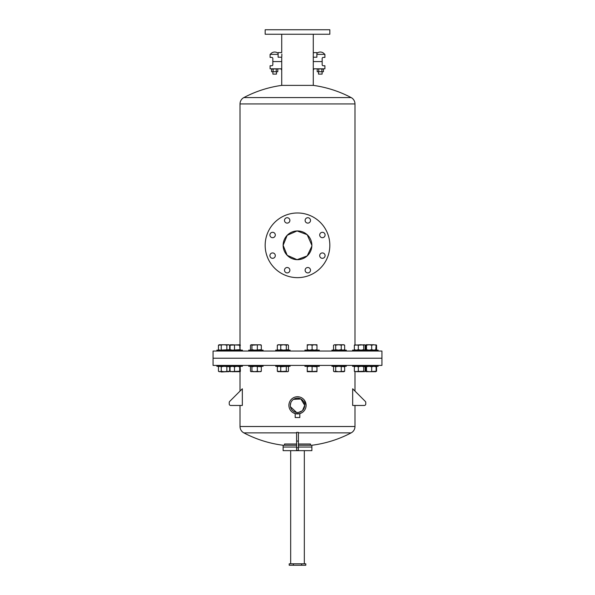 <?xml version="1.0" encoding="UTF-8"?>
<svg xmlns="http://www.w3.org/2000/svg" width="595" height="595" viewBox="0 0 595 595"><rect width="100%" height="100%" fill="white"/><g stroke="black" fill="none" stroke-linecap="round" stroke-linejoin="round"><path stroke-width="0.89" d="M293.35 563.815L289.2 563.815L289.2 565.25L293.35 565.25L293.35 563.815L301.65 563.815L301.65 565.25L293.35 565.25M301.65 565.25L305.8 565.25L305.8 563.815L301.65 563.815M304.328 563.815L304.328 450.646M290.672 563.815L290.672 450.646M296.6 445.253L283.131 445.253L283.131 447.053L296.6 447.053L283.131 447.053L283.131 450.646L311.869 450.646L311.869 445.253A114.969 114.969 0 0 0 351.154 432.87A7.185 7.185 0 0 0 354.984 426.518L354.984 405.463L364.318 405.463A1.435 1.435 0 0 0 365.761 404.02L365.761 402.465A1.435 1.435 0 0 0 365.337 401.447L352.664 388.773L352.664 405.463L364.318 405.463M298.4 447.053L311.869 447.053L298.4 447.053M290.449 406.735L296.6 412.469L298.4 412.469L302.059 410.892M310.456 443.996L298.4 443.996L310.456 443.996L310.456 445.253M296.6 443.996L284.544 443.996L296.6 443.996M284.544 445.253L284.544 443.996M290.866 402.577L290.315 405.336A7.185 7.185 0 0 1 297.5 398.152A7.185 7.185 0 0 1 304.685 405.336L300.892 399L293.514 399.364M292.428 400.249L291.528 401.342M292.718 412.484L295.187 413.622L299.768 413.629M295.269 413.644L295.849 413.778L295.187 413.622L295.187 417.526L299.813 417.526L299.813 413.622L302.275 412.491M283.131 445.253A114.969 114.969 0 0 1 243.846 432.87A7.185 7.185 0 0 1 240.016 426.518L240.016 405.463L230.682 405.463L242.336 405.463L242.336 388.773L229.663 401.447A1.435 1.435 0 0 0 229.239 402.465L229.239 404.02A1.435 1.435 0 0 0 230.682 405.463M296.6 432.372L298.4 432.372L298.4 441.073L296.6 441.073L296.6 432.372M298.4 445.253L311.869 445.253M213.07 365.404L381.93 365.404L381.93 351.035L213.07 351.035L213.07 358.22L381.93 358.22L213.07 358.22L213.07 365.404M296.109 413.822L296.6 413.889M305.934 407.025L306.098 405.336A8.598 8.598 0 0 1 297.5 413.934A8.598 8.598 0 0 1 288.902 405.336A8.598 8.598 0 0 1 297.5 396.739A8.598 8.598 0 0 1 306.098 405.336L304.409 400.212M303.576 411.42L304.647 410.126M299.181 396.902L297.5 396.739M365.337 401.447L354.984 391.094L354.984 371.697M229.663 401.447L240.016 391.094L240.016 371.697M302.58 410.416L304.685 405.336A7.185 7.185 0 0 1 297.5 412.521A7.185 7.185 0 0 1 290.315 405.336M296.764 412.484L297.507 412.521M296.6 412.469L298.333 412.476M298.4 441.073L298.4 447.79L296.6 447.79L296.6 450.348L298.4 450.348L298.4 447.79M296.6 441.073L296.6 447.79M365.761 404.02L365.761 402.465M229.239 402.465L229.239 404.02M275.299 255.619A2.692 2.692 0 0 0 272.607 252.927A2.692 2.692 0 0 0 269.914 255.619A2.692 2.692 0 0 0 272.607 258.319A2.692 2.692 0 0 0 275.299 255.619M275.299 235.003A2.692 2.692 0 0 0 272.607 232.303A2.692 2.692 0 0 0 269.914 235.003A2.692 2.692 0 0 0 272.607 237.695A2.692 2.692 0 0 0 275.299 235.003M289.884 220.418A2.692 2.692 0 0 0 287.192 217.725A2.692 2.692 0 0 0 284.492 220.418A2.692 2.692 0 0 0 287.192 223.11A2.692 2.692 0 0 0 289.884 220.418M310.508 220.418A2.692 2.692 0 0 0 307.808 217.725A2.692 2.692 0 0 0 305.116 220.418A2.692 2.692 0 0 0 307.808 223.11A2.692 2.692 0 0 0 310.508 220.418M325.086 235.003A2.692 2.692 0 0 0 322.393 232.303A2.692 2.692 0 0 0 319.701 235.003A2.692 2.692 0 0 0 322.393 237.695A2.692 2.692 0 0 0 325.086 235.003M325.086 255.619A2.692 2.692 0 0 0 322.393 252.927A2.692 2.692 0 0 0 319.701 255.619A2.692 2.692 0 0 0 322.393 258.319A2.692 2.692 0 0 0 325.086 255.619M310.508 270.204A2.692 2.692 0 0 0 307.808 267.512A2.692 2.692 0 0 0 305.116 270.204A2.692 2.692 0 0 0 307.808 272.897A2.692 2.692 0 0 0 310.508 270.204M289.884 270.204A2.692 2.692 0 0 0 287.192 267.512A2.692 2.692 0 0 0 284.492 270.204A2.692 2.692 0 0 0 287.192 272.897A2.692 2.692 0 0 0 289.884 270.204M311.869 245.311C311.839 244.151 311.839 244.151 311.869 245.311C311.839 244.151 311.839 244.151 311.869 245.311C311.839 244.151 311.839 244.151 311.869 245.311A14.369 14.369 0 0 0 297.5 230.942A14.369 14.369 0 0 0 283.131 245.311L287.184 235.308L297.061 230.949L307.176 234.69L311.869 245.311C311.839 246.471 311.839 246.471 311.869 245.311C311.839 246.471 311.839 246.471 311.869 245.311C311.839 246.471 311.839 246.471 311.869 245.311C311.839 246.471 311.839 246.471 311.869 245.311A14.369 14.369 0 0 1 297.5 259.68A14.369 14.369 0 0 1 283.131 245.311L287.184 255.314L297.061 259.673L307.184 255.932L311.839 246.211M281.859 54.004L281.799 56.547M281.718 34.242L281.718 52.583L278.125 52.583L278.125 57.209L281.718 57.209L281.718 85.383L313.282 85.383L313.282 34.242M281.799 56.518L281.859 55.796M313.267 52.702L316.875 52.583L316.875 57.209L313.282 57.209M313.201 56.532L313.245 56.934M329.831 245.311A32.331 32.331 0 0 1 297.5 277.649A32.331 32.331 0 0 1 265.169 245.311A32.331 32.331 0 0 1 297.5 212.98A32.331 32.331 0 0 1 329.831 245.311M354.984 344.75L354.984 103.932A7.185 7.185 0 0 0 351.154 97.58A114.969 114.969 0 0 0 313.282 85.383M240.016 344.75L240.016 103.932A7.185 7.185 0 0 1 243.846 97.58A114.969 114.969 0 0 1 281.718 85.383M265.169 34.242L329.831 34.242L329.831 29.75L265.169 29.75L265.169 34.242M278.125 54.353L270.085 54.353L270.085 57.41L271.751 57.41A1.078 1.078 0 0 1 272.83 58.481L272.83 61.583L281.718 61.583L272.83 61.583L272.83 64.677A1.078 1.078 0 0 1 271.751 65.755L270.085 65.755L270.085 68.812L281.718 68.812M316.875 54.353L324.915 54.353L324.915 57.41L323.249 57.41A1.078 1.078 0 0 0 322.17 58.481L322.17 61.583L313.282 61.583L322.17 61.583L322.17 64.677A1.078 1.078 0 0 0 323.249 65.755L324.915 65.755L324.915 68.812L313.282 68.812M230.54 350.135L230.109 349.815M230.109 345.07L229.819 349.704M229.819 345.182L230.54 344.75M239.681 345.182L240.053 350.135L240.053 344.75L239.681 345.182L231.797 344.75M240.135 371.667L231.797 371.697M230.109 371.369L230.54 371.697M229.819 371.258L230.109 366.624M230.54 366.304L229.819 366.736M221.355 371.979L226.747 371.697M216.87 366.304L216.87 365.404L216.87 366.304L228.049 366.304L228.049 365.404M242.418 351.035L242.418 350.135L216.87 350.135L216.87 351.035M226.859 345.182L224.055 344.75L218.447 345.182L218.447 349.704L219.845 350.135L229.663 349.704L229.663 345.182L228.257 344.75L226.859 345.182L226.859 349.704M221.251 345.182L221.251 349.704M228.949 344.773L219.153 344.773M218.447 371.258L219.845 371.697L221.251 371.258L224.055 371.697L229.663 371.258L228.911 371.697L219.198 371.697L218.447 371.258L218.447 366.736L219.845 366.304L218.447 366.736L219.153 366.327M221.251 371.258L221.251 366.736L224.055 366.304L229.663 366.736L229.663 371.258M219.845 366.304L221.251 366.736M226.859 371.258L226.859 366.736M237.926 371.697L232.541 371.697M242.418 365.404L242.418 366.304L228.049 366.304M240.417 345.182L240.053 344.75L230.049 345.182L230.049 349.704L232.281 350.135L239.681 349.704M234.504 345.182L234.504 349.704M230.421 350.135L230.049 349.704M230.049 345.182L230.421 344.75M240.053 350.135L240.417 349.704M232.281 344.75L230.206 344.847M240.053 371.697L240.417 371.258L240.053 371.697L239.681 371.258L230.206 371.592M232.281 371.697L230.049 371.258L230.421 371.697M230.049 371.258L230.049 366.736L232.281 366.304L234.504 366.736L237.093 366.304L239.681 366.736L240.053 366.304L240.417 371.258M230.421 366.304L230.049 366.736M234.504 371.258L234.504 366.736M239.681 371.258L239.681 366.736M240.053 366.304L240.417 366.736M258.587 371.697L253.202 371.697M263.079 365.404L263.079 366.304L248.71 366.304L248.71 365.404M263.079 351.035L263.079 350.135L248.71 350.135L248.71 351.035M260.588 344.75L261.309 345.182L259.331 344.75L251.93 345.182L251.93 349.704L254.638 350.135L261.309 349.704L260.588 350.135M257.345 345.182L257.345 349.704M251.93 345.182L251.202 344.75L250.48 345.182L250.48 349.704L251.202 350.135L251.93 349.704M250.48 349.704L251.202 350.135M260.922 344.847L251.202 344.75L250.48 345.182M261.309 345.182L261.309 349.704M260.922 371.592L250.867 371.592M260.588 371.697L261.309 371.258L259.331 371.697L257.345 371.258L254.638 371.697L251.93 371.258L251.202 371.697L250.48 371.258L250.48 366.736L251.202 366.304L251.93 366.736L254.638 366.304L261.309 366.736L260.588 366.304M251.202 371.697L250.48 371.258M250.48 366.736L251.202 366.304M251.93 371.258L251.93 366.736M257.345 371.258L257.345 366.736M261.309 371.258L261.309 366.736M285.585 371.697L280.193 371.697M290.077 365.404L290.077 366.304L275.708 366.304L275.708 365.404M290.077 351.035L290.077 350.135L275.708 350.135L275.708 351.035M286.307 345.182L283.525 344.75L280.743 345.182L280.743 349.704L283.525 350.135L288.449 349.704L288.449 345.182L287.749 344.75L286.307 345.182L286.307 349.704M280.743 345.182L279.04 344.75L277.329 345.182L277.329 349.704L279.04 350.135L280.743 349.704M278.036 350.135L277.329 349.704M277.329 345.182L278.036 344.75L287.378 344.75L288.449 345.182M287.749 350.135L288.449 349.704M288.449 371.258L287.378 371.697L286.307 371.258L278.036 371.697L277.329 371.258L277.329 366.736L279.04 366.304L280.743 366.736L287.378 366.304L288.449 366.736L288.449 371.258L287.749 371.697L277.329 371.258M280.743 371.258L280.743 366.736M286.307 371.258L286.307 366.736M287.749 366.304L288.449 366.736M278.036 366.304L277.329 366.736M314.807 371.697L307.251 371.697L307.251 366.736L309.683 366.304L316.964 366.736L316.964 366.304M319.292 365.404L319.292 366.304L304.923 366.304L304.923 365.404M319.292 351.035L319.292 350.135L304.923 350.135L304.923 351.035M312.107 345.182L309.683 344.75L316.964 344.75L316.964 345.182L314.539 344.75L312.107 345.182L312.107 349.704L314.539 350.135L316.964 349.704L316.964 350.135M316.964 345.182L316.964 349.704M307.251 345.182L307.251 344.75L309.683 344.75L307.251 345.182L307.251 349.704L309.683 350.135L312.107 349.704M307.251 350.135L307.251 349.704M309.683 371.697L316.964 371.258L316.964 371.697L307.251 371.258M312.107 371.258L312.107 366.736M316.964 371.258L316.964 366.736M307.251 366.304L307.251 366.736M341.798 371.697L336.413 371.697M346.29 365.404L346.29 366.304L331.921 366.304L331.921 365.404M346.29 351.035L346.29 350.135L331.921 350.135L331.921 351.035M341.247 345.182L338.473 344.75L343.962 344.75L344.661 345.182L342.958 344.75L341.247 345.182L341.247 349.704L342.958 350.135L344.661 349.704L343.962 350.135M344.661 345.182L344.661 349.704M335.692 345.182L334.621 344.75L338.473 344.75L335.692 345.182L335.692 349.704L338.473 350.135L341.247 349.704M333.542 345.182L334.621 344.75L333.542 345.182L333.542 349.704L334.249 350.135M333.542 349.704L334.621 350.135L335.692 349.704M333.542 371.258L334.621 371.697L335.692 371.258L338.473 371.697L344.661 371.258L343.962 371.697L334.249 371.697L333.542 371.258L333.542 366.736L334.249 366.304M335.692 371.258L335.692 366.736L338.473 366.304L344.661 366.736L343.962 366.304M341.247 371.258L341.247 366.736M344.661 371.258L344.661 366.736M333.542 366.736L334.621 366.304L335.692 366.736M362.459 371.697L357.074 371.697M364.795 371.592L361.671 371.697M378.13 365.404L378.13 366.304L352.582 366.304L352.582 365.404M378.13 351.035L378.13 350.135L352.582 350.135L352.582 351.035M365.181 349.704L365.181 345.182L364.46 344.75L363.731 345.182L363.731 349.704L364.46 350.135L365.181 349.704L364.46 350.135M365.181 345.182L364.46 344.75L358.316 345.182L358.316 349.704L361.024 350.135L363.731 349.704M363.731 345.182L361.024 344.75L354.352 345.182L354.352 349.704L356.331 350.135L358.316 349.704M358.316 345.182L354.739 344.847M355.074 350.135L354.352 349.704M354.352 345.182L355.074 344.75M364.46 371.697L365.181 371.258L364.46 371.697L363.731 371.258L354.739 371.592M361.024 371.697L358.316 371.258L356.331 371.697L354.352 371.258L355.074 371.697M358.316 371.258L358.316 366.736L361.024 366.304L365.181 366.736L365.181 371.258M363.731 371.258L363.731 366.736M364.46 366.304L365.181 366.736M354.352 371.258L354.352 366.736L356.331 366.304L358.316 366.736M355.074 366.304L354.352 366.736M373.645 371.697L368.253 371.697M376.129 345.182L373.905 344.75L376.129 345.182L375.765 350.135M371.682 345.182L369.086 344.75L373.905 344.75L371.682 345.182L371.682 349.704L373.905 350.135L376.129 349.704M366.498 345.182L366.133 344.75L369.086 344.75L366.498 345.182L366.498 349.704L369.086 350.135L371.682 349.704M365.769 345.182L365.769 349.704L366.133 350.135L366.498 349.704M365.769 349.704L366.133 350.135M366.133 371.697L365.769 371.258L366.133 371.697L366.498 371.258L369.086 371.697L376.129 371.258L375.802 371.697L366.051 371.667M371.682 371.258L371.682 366.736L373.905 366.304L376.129 366.736L375.765 366.304M376.129 371.258L376.129 366.736M365.769 371.258L366.133 366.304L366.498 366.736L369.086 366.304L371.682 366.736M365.769 366.736L366.133 366.304M366.498 371.258L366.498 366.736M375.847 344.773L376.553 345.182L376.553 349.704L375.981 349.979M376.553 345.182L375.981 344.907M365.918 344.907L365.337 345.182L365.337 349.704L365.918 349.979M365.918 371.533L365.337 371.258L365.337 366.736L365.918 366.461M376.553 371.258L376.553 366.736L375.981 366.461M364.579 350.135L364.951 349.704M364.579 366.304L364.951 366.736M276.482 71.95L276.482 74.115L272.889 74.115L272.889 71.95M270.353 54.353A5.199 5.199 0 0 1 278.125 53.327M273.127 71.712L277.798 71.712L277.798 69.05L277.017 68.812L271.573 69.05L271.573 71.712L273.127 71.712L273.127 69.05M276.244 71.712L276.244 69.05M271.573 71.712L277.798 71.712M324.647 54.353A5.199 5.199 0 0 0 316.875 53.327M318.518 71.95L318.518 74.115L322.111 74.115L322.111 71.95M321.873 71.712L317.202 71.712L317.202 69.05L317.983 68.812L323.427 69.05L323.427 71.712L321.873 71.712L321.873 69.05M318.756 71.712L318.756 69.05M323.427 71.712L317.202 71.712M298.4 432.87L351.154 432.87M240.016 426.518L354.984 426.518M243.846 432.87L296.6 432.87M243.846 97.58L351.154 97.58M240.016 103.932L354.984 103.932M281.026 68.812L281.718 70.21M313.282 70.21L313.974 68.812M218.447 349.704L219.153 350.113M229.663 349.704L228.949 350.113M229.663 366.736L228.949 366.327M228.911 344.75L229.663 345.182M219.198 344.75L218.447 345.182M228.049 350.135L228.049 351.035M366.951 350.135L366.951 351.035M366.951 366.304L366.951 365.404M376.553 349.704L375.847 350.113M365.337 349.704L366.051 350.113M376.553 366.736L375.847 366.327M365.337 366.736L366.051 366.327M366.089 344.75L365.337 345.182M366.089 371.697L365.337 371.258M277.382 68.812L277.798 69.05M271.989 68.812L271.573 69.05M317.618 68.812L317.202 69.05M323.011 68.812L323.427 69.05"/></g></svg>

